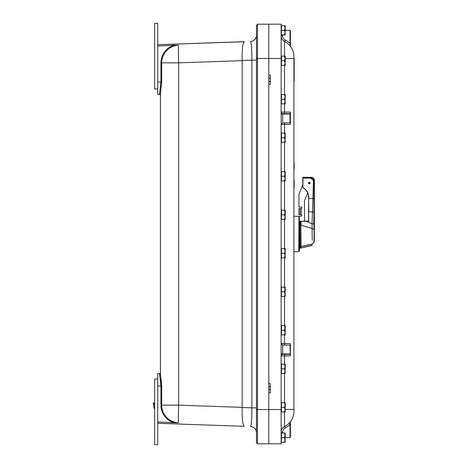 <?xml version="1.0" encoding="UTF-8"?>
<svg xmlns="http://www.w3.org/2000/svg" width="468" height="468" viewBox="0 0 468 468"><rect width="100%" height="100%" fill="white"/><g stroke="black" fill="none" stroke-linecap="round" stroke-linejoin="round"><path stroke-width="0.7" d="M231.783 42.108L219.691 42.529M227.366 42.26L192.307 43.483M157.722 423.306L244.343 426.33C242.687 425.155 241.968 418.883 242.184 407.517L242.184 60.483C241.968 49.117 242.687 42.845 244.343 41.67L157.722 44.694L244.097 41.746M231.783 425.892L227.366 425.74M256.458 27.77L256.458 32.918M281.139 58.482L281.139 443.828L268.802 443.828L268.802 409.518L268.802 443.828L257.482 443.828L257.482 58.482L268.802 58.482L268.802 75.149L270.34 75.149L270.34 84.404L268.802 84.404L268.802 383.596L270.34 383.596L270.34 392.851L268.802 392.851L268.802 409.518L268.802 58.482L281.139 58.482L281.139 24.172L268.802 24.172L268.802 58.482L268.802 24.172L257.482 24.201M257.488 26.015L257.488 27.325M257.488 33.363L257.488 47.139M257.488 420.861L257.488 434.637M257.488 440.675L257.488 441.985M257.482 58.482L257.482 24.172A3.083 3.083 0 0 0 256.458 26.471A3.083 3.083 0 0 1 257.482 24.172A3.083 3.083 0 0 0 256.458 26.471L256.458 441.529A3.083 3.083 0 0 0 257.482 443.828L257.482 443.828A3.083 3.083 0 0 1 256.458 441.529A3.083 3.083 0 0 0 257.482 443.828M160.951 62.852L161.671 62.852A17.644 17.644 0 0 1 178.46 45.226L174.061 45.25A18.363 18.363 0 0 0 160.951 62.852L160.951 82.029L159.641 92.974A0.772 0.684 180 0 1 160.413 93.658L160.413 374.341L160.413 93.658L160.413 95.144L159.641 94.372L157.722 94.372L157.722 23.4L154.639 23.4L154.639 88.973L157.722 88.973M174.225 44.372L173.704 44.454M159.641 375.026L159.641 373.628L157.722 373.628L159.641 373.628L160.413 372.856L160.413 374.341A0.772 0.684 -0 0 1 159.641 375.026L160.951 385.971L160.951 405.148A18.363 18.363 0 0 0 174.061 422.75L178.46 422.774A17.644 17.644 0 0 1 161.671 405.148L160.951 405.148M160.881 377.992L161.595 383.713M160.413 93.658L161.671 82.029L161.671 62.852L178.653 62.852A18.901 0.661 -92 0 1 178.46 45.226M174.061 45.25A541.885 18.901 178 0 0 157.722 46.039L157.722 82.029L161.671 82.029M178.46 422.774A18.901 0.661 -88 0 1 178.653 405.148L161.671 405.148L161.671 385.971L160.413 374.341M161.671 385.971L157.722 385.971L157.722 421.96A541.885 18.901 -178 0 0 174.061 422.75M157.722 373.628L157.722 444.6L154.639 444.6L154.639 379.027L157.722 379.027M256.458 432.713A6.172 6.172 0 0 0 250.503 426.547C251.451 425.459 251.907 419.229 251.883 407.856L256.458 407.856M242.184 60.483L251.883 60.144C251.907 48.771 251.451 42.541 250.503 41.453A6.172 6.172 0 0 0 256.458 35.287M242.184 407.517L251.883 407.856L251.883 60.144L256.458 60.144M290.318 46.174L290.02 43.512L290.4 43.512L290.4 30.724L290.02 30.344L290.02 43.512L290.4 46.279L290.4 30.724L290.02 30.344L285.252 30.344M290.02 43.512A18.574 18.574 0 0 0 285.234 40.067A4.627 4.627 0 0 1 282.684 35.931L281.139 35.931A6.172 6.172 0 0 0 284.544 41.441A17.035 17.035 0 0 1 293.927 56.663L293.927 58.547L285.252 58.547M285.234 40.067L284.544 41.441A6.172 6.172 0 0 1 281.139 35.931A6.172 6.172 0 0 0 284.544 41.441A17.035 17.035 0 0 1 293.927 56.663M288.926 423.394L289.598 422.686L288.926 423.394L290.02 424.488L290.4 422.721A3.083 3.083 0 0 1 290.938 420.978L290.938 420.978A3.083 3.083 0 0 0 290.938 420.978L290.938 420.978M290.54 421.539L290.885 421.048M282.684 433.029L282.684 432.069L281.139 432.069A6.172 6.172 0 0 1 284.544 426.559A6.172 6.172 0 0 0 281.139 432.069A6.172 6.172 0 0 1 284.544 426.559A17.035 17.035 0 0 0 293.927 411.337L293.927 58.547M290.686 421.34L290.049 422.159L290.686 421.335M290.4 437.276L290.02 437.656L290.4 437.276L290.4 422.721M285.252 437.656L290.02 437.656L290.02 424.488A18.574 18.574 0 0 1 285.234 427.933L284.544 426.559A17.035 17.035 0 0 0 293.927 411.337M290.365 345.314L290.4 345.466A0.38 0.38 0 0 0 290.02 345.086L290.318 355.885L290.4 344.097L290.4 353.96L282.684 353.96L282.684 345.086L290.02 345.086L290.4 344.097M290.4 353.96A0.38 0.38 0 0 1 290.02 354.34L290.4 353.96A0.38 0.38 0 0 1 290.02 354.34L290.4 353.96M285.234 345.086A1.544 0.69 90 0 1 284.544 343.541L281.139 343.541L282.684 345.086M290.02 354.34L282.684 354.34A1.544 1.544 0 0 0 281.139 355.885L290.318 355.885M290.365 113.888L290.4 114.04A0.38 0.38 0 0 0 290.02 113.66L290.4 114.04A0.38 0.38 0 0 0 290.02 113.66L290.4 112.665L290.4 122.534A0.38 0.38 0 0 1 290.02 122.914L290.4 123.903L290.4 122.534L290.02 122.914L290.4 122.534L290.4 112.665M290.02 113.66L282.684 113.66L290.02 113.66L283.07 113.66L290.02 113.66L290.4 114.04M282.684 122.914L282.684 114.04L290.02 114.04L290.02 122.914L282.684 122.914L281.139 124.459L284.544 124.459L284.544 133.128M284.544 103.878L284.544 112.115L281.139 112.115A1.544 1.544 0 0 0 282.684 113.66L282.684 114.04L281.139 114.04M281.139 432.069A6.172 6.172 0 0 1 284.544 426.559A6.172 6.172 0 0 0 281.139 432.069M285.129 25.717L284.415 25.711L285.129 28.027L285.129 25.717M284.415 433.029L281.449 433.029L281.449 442.283L285.129 442.283L285.129 433.029L284.415 433.029L285.129 435.339L284.415 437.656L285.129 439.973L284.415 442.283L281.139 442.283M285.252 441.757L285.129 439.973M285.129 442.283L284.415 442.283M284.415 437.656L281.449 437.656M285.129 437.469L285.252 437.843M285.252 436.416L285.252 433.742M284.415 25.711L281.449 25.711L281.449 34.971L285.129 34.971L285.129 28.027L284.415 30.344L285.129 32.655L284.415 34.971L281.139 34.971M285.252 34.445L285.129 32.655M285.129 34.971L284.415 34.971M284.415 30.344L281.449 30.344M285.129 30.157L285.252 30.531M285.252 29.098L285.252 26.424M284.415 402.696L281.449 402.696L281.449 411.951L285.129 411.951L285.129 402.696L284.415 402.696L285.129 405.007L284.415 407.324L285.129 409.64L284.415 411.951L281.139 411.951M285.252 411.425L285.129 409.64M285.129 411.951L284.415 411.951M284.415 407.324L281.449 407.324M285.129 407.137L285.252 407.511M285.252 406.084L285.252 403.41M284.415 364.186L281.449 364.186L281.449 373.446L285.129 373.441L285.129 364.186L284.415 364.186L285.129 366.502L284.415 368.813L285.129 371.13L284.415 373.441L281.139 373.441M285.252 372.914L285.129 371.13M285.129 373.441L284.415 373.446M284.415 368.813L281.449 368.813M285.129 368.626L285.252 369M285.252 367.573L285.252 364.9M284.415 325.675L281.449 325.675L281.449 334.936L285.129 334.936L285.129 325.675L284.415 325.675L285.129 327.992L284.415 330.303L285.129 332.619L284.415 334.93L281.139 334.936M285.252 334.409L285.129 332.619M285.129 334.936L284.415 334.936M284.415 330.303L281.449 330.303M285.129 330.121L285.252 330.49M285.252 329.062L285.252 326.389M284.415 287.165L281.449 287.165L281.449 296.425L285.129 296.425L285.129 287.165L284.415 287.165L285.129 289.481L284.415 291.792L285.129 294.109L284.415 296.425L281.139 296.425M285.252 295.899L285.129 294.109M285.129 296.425L284.415 296.425M284.415 291.792L281.449 291.792M285.129 291.611L285.252 291.979M285.252 290.552L285.252 287.878M284.415 248.654L281.449 248.654L281.449 257.915L285.129 257.915L285.129 248.654L284.415 248.654L285.129 250.971L284.415 253.282L285.129 255.598L284.415 257.915L281.139 257.915M285.252 257.388L285.129 255.598M285.129 257.915L284.415 257.915M284.415 253.282L281.449 253.282M285.129 253.1L285.252 253.469M285.252 252.041L285.252 249.368M284.415 210.15L281.449 210.15L281.449 219.404L285.129 219.404L285.129 210.15L284.415 210.15L285.129 212.46L284.415 214.777L285.129 217.088L284.415 219.404L281.139 219.404M285.252 218.878L285.129 217.088M285.129 219.404L284.415 219.404M284.415 214.777L281.449 214.777M285.129 214.59L285.252 214.964M285.252 213.531L285.252 210.857M284.415 171.639L281.449 171.639L281.449 180.894L285.129 180.894L285.129 171.639L284.415 171.639L285.129 173.95L284.415 176.266L285.129 178.577L284.415 180.894L281.139 180.894M285.252 180.367L285.129 178.577M285.129 180.894L284.415 180.894M284.415 176.266L281.449 176.266M285.129 176.079L285.129 176.448M285.252 175.02L285.252 172.353M284.415 133.128L281.449 133.128L281.449 142.383L285.129 142.383L285.129 133.128L284.415 133.128L285.129 135.439L284.415 137.756L285.129 140.072L284.415 142.383L281.139 142.383M285.252 141.857L285.129 140.072M285.129 142.383L284.415 142.383M284.415 137.756L281.449 137.756M285.129 137.569L285.252 137.943M285.252 136.516L285.252 133.842M284.415 94.618L281.449 94.618L281.449 103.878L285.129 103.873L285.129 94.618L284.415 94.618L285.129 96.934L284.415 99.245L285.129 101.562L284.415 103.873L281.139 103.873M285.252 103.346L285.129 101.562M285.129 103.873L284.415 103.878M284.415 99.245L281.449 99.245M285.129 99.058L285.252 99.432M285.252 98.005L285.252 95.332M284.415 56.107L281.449 56.107L281.449 65.368L285.129 65.368L285.129 56.107L284.415 56.107L285.129 58.424L284.415 60.735L285.129 63.051L284.415 65.362L281.139 65.368M285.252 64.841L285.129 63.051M285.129 65.368L284.415 65.368M284.415 60.735L281.449 60.735M285.129 60.553L285.252 60.922M285.252 59.494L285.252 56.821M154.434 406.394L154.639 408.19M154.639 406.955L154.229 406.446M154.639 409.693A4.82 0.573 75.8 0 1 153.504 404.978A4.82 0.573 75.8 0 1 153.522 402.907A4.82 0.573 75.8 0 1 154.639 405.452M301.158 208.512L300.046 208.512L300.046 214.683L298.935 214.683L301.158 214.683L301.234 208.512A0.743 0.743 0 0 0 301.971 207.769A0.743 0.743 0 0 0 301.234 207.031L299.321 207.031A0.386 0.386 0 0 1 298.935 206.645L298.935 194.39A0.386 0.386 0 0 1 298.964 194.249L302.802 184.556L302.802 178.858M298.935 216.549A0.386 0.386 0 0 1 299.321 216.163L301.234 216.163A0.743 0.743 0 0 0 301.971 215.426A0.743 0.743 0 0 0 301.234 214.683L301.158 214.683M299.713 223.347L299.327 223.271M307.622 192.834L304.493 200.737L304.493 220.855L304.849 220.855A0.386 0.386 0 0 1 305.23 221.241L299.9 221.27L308.582 221.089L308.582 197.285A10.799 10.799 0 0 0 302.895 187.773L302.983 177.302L302.983 178.068L302.983 177.688L302.983 178.068L310.898 178.127L313.472 180.771L312.051 223.833L312.22 240.172M300.046 208.512L298.935 208.512L298.935 214.683M309.857 182.812L310.032 182.719A0.772 0.772 0 0 0 308.734 182.631A0.772 0.772 0 0 0 309.208 183.842A0.772 0.772 0 0 0 310.103 182.9L309.769 182.982A0.427 0.427 0 0 1 309.272 183.503A0.427 0.427 0 0 1 309.015 182.836A0.427 0.427 0 0 1 309.728 182.883L309.857 182.812A0.573 0.573 0 0 0 308.892 182.748A0.573 0.573 0 0 0 309.243 183.649A0.573 0.573 0 0 0 309.91 182.947M314.367 241.038L314.367 226.962M300.889 247.882L300.865 221.51L300.702 248.069M300.865 221.51L299.713 221.873L299.9 248.075L299.9 221.575M301.029 245.08L301.07 246.689L312.203 243.939L301.029 246.507L300.702 221.75M299.731 221.382L306.651 221.27M299.836 221.282L299.713 221.873M314.168 228.109L314.098 242.102L314.168 228.109L313.946 229.531L312.361 228.63L301.029 225.114L301.059 221.569M313.981 223.429L313.981 227.974L313.981 224.108L312.051 223.833L306.651 221.428L308.4 221.428L308.582 221.089M314.168 211.577L314.367 180.391L314.367 223.137L313.969 208.863M313.759 223.996L313.981 211.577L313.981 226.962M313.981 184.328L313.981 211.577M314.168 184.298L313.981 180.771L310.898 177.688L302.802 177.501L311.279 177.489A2.902 2.902 0 0 1 314.18 180.391L313.981 180.958L313.472 180.771L313.981 180.771M313.958 192.711L313.975 189.54M313.975 188.586L313.981 184.421M312.057 244.197L311.764 245.565L301.117 248.022L311.764 245.565A0.38 0.38 0 0 0 312.057 245.191L312.057 244.12L313.917 242.243L313.917 240.23M314.18 180.391L314.367 180.391A3.083 3.083 0 0 0 311.279 177.302L302.983 177.302L310.898 177.501L310.898 178.127L310.898 177.688A3.083 3.083 0 0 1 311.63 177.776A3.083 3.083 0 0 0 311.372 177.723M313.94 206.365L313.917 204.118M313.905 199.643L313.911 199.087M313.917 198.572L308.769 198.514L308.769 197.285A10.986 10.986 0 0 0 302.983 187.615L302.895 187.773M311.717 245.384L300.947 248.063M314.18 242.102L314.367 223.137M300.889 224.985L301.029 246.507M314.127 229.612L314.098 242.102M313.981 180.958L313.981 227.694L314.168 223.137L314.367 227.974M300.889 248.075L299.9 248.075M302.802 177.869L302.802 187.615M309.354 182.315A0.772 0.772 0 0 1 310.126 183.087A0.772 0.772 0 0 1 309.354 183.86A0.772 0.772 0 0 1 308.582 183.087A0.772 0.772 0 0 1 309.354 182.315M299.327 250.515L299.327 216.971M299.713 244.518L299.514 244.834M299.327 234L299.327 223.394L299.713 223.482M299.327 222.815L299.327 217.409M299.514 246.864L299.514 249.783M299.514 246.525L299.327 246.209L299.327 246.724M299.514 248.163L299.514 247.777M299.514 249.777L299.514 250.515M299.327 245.723L299.514 246.209M299.327 244.846L299.514 245.817M294.179 169.03L294.179 162.729M293.927 170.744L293.927 161.483M294.179 187.709L294.179 181.409M294.179 180.385L293.927 189.259L293.927 180.385M294.179 81.333L294.179 58.997M281.139 409.518L257.482 409.518M256.458 26.471A3.083 3.083 0 0 1 257.482 24.172M159.641 92.974L159.641 94.372L157.722 94.372M242.19 407.371L178.653 405.148L178.653 62.852L242.19 60.629M256.458 58.506L257.482 58.506M256.458 409.494L257.482 409.494M268.802 81.321L270.34 81.321M268.802 78.232L270.34 78.232M268.802 386.679L270.34 386.679M268.802 389.768L270.34 389.768M282.684 35.931L282.684 34.971M281.139 35.931A6.172 6.172 0 0 0 284.544 41.441L284.544 56.107M282.684 432.069A4.627 4.627 0 0 1 285.234 427.933M281.139 353.96L282.684 353.96L282.684 354.34M285.234 354.34A1.544 0.69 -90 0 0 284.544 355.885L284.544 364.186M290.318 343.541L284.544 343.541L284.544 334.936M284.544 142.383L284.544 171.639M284.544 180.894L284.544 210.15M284.544 219.404L284.544 248.654M284.544 257.915L284.544 287.165M284.544 296.425L284.544 325.675M284.544 373.446L284.544 402.696M285.252 409.453L293.927 409.453M284.544 65.368L284.544 94.618M290.318 112.115L284.544 112.115A1.544 0.69 90 0 0 285.234 113.66M285.234 122.914A1.544 0.69 -90 0 0 284.544 124.459L290.318 124.459M284.544 411.951L284.544 426.559M308.769 221.06L308.582 211.817M310.898 177.501A3.27 3.27 0 0 1 314.168 180.771L314.367 180.958M301.07 247.847L300.889 246.689M313.981 212.004L308.769 211.788L308.582 198.514M314.086 198.526L312.963 198.514M298.964 216.403L298.73 251.649L299.327 251.029M281.449 433.029L281.139 433.029M281.449 25.717L281.139 25.717M281.449 402.696L281.139 402.696M281.449 364.186L281.139 364.186M281.449 325.675L281.139 325.675M281.449 287.165L281.139 287.165M281.449 248.654L281.139 248.654M281.449 210.15L281.139 210.15M281.449 171.639L281.139 171.639M281.449 133.128L281.139 133.128M281.449 94.618L281.139 94.618M281.449 56.107L281.139 56.107M154.639 403.48L153.522 402.907M313.981 227.974L313.981 225.863M299.9 221.27L302.123 221.27M298.73 216.351L293.927 216.228M298.73 251.649L293.927 251.772"/></g></svg>
